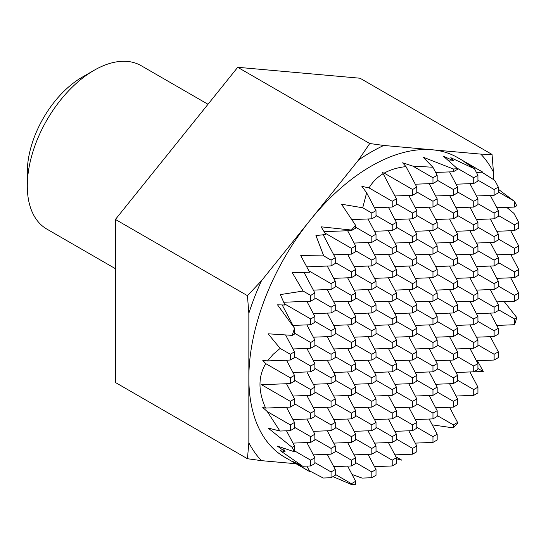 <?xml version="1.0" encoding="UTF-8"?>
<svg xmlns="http://www.w3.org/2000/svg" width="546" height="546" viewBox="0 0 546 546"><rect width="100%" height="100%" fill="white"/><g stroke="black" fill="none" stroke-linecap="round" stroke-linejoin="round"><path stroke-width="0.82" d="M492.042 154.443L480.828 154.122L383.756 145.454L369.738 143.516L237.728 67.294L360.026 78.221L492.042 154.443L493.441 172.065L493.441 179.518M115.424 268.687L46.84 229.088A94.342 54.47 -60 0 1 27.3 185.899L27.3 172.12A77.464 44.724 -60 0 1 82.071 77.252L94.008 70.359A94.342 54.47 -60 0 1 141.175 65.691L208.006 104.272M27.3 185.899A94.342 54.47 -60 0 1 94.008 70.359M296.048 463.745L261.459 460.653L247.44 458.722L115.424 382.5L115.424 219.437L237.728 67.294M510.701 277.812L518.7 292.997L518.7 298.778L514.503 301.201L514.503 295.42L518.7 292.997M516.734 205.767L514.503 207.057L514.503 201.433A172.952 99.857 -60 0 1 516.734 205.767M514.503 224.809L518.7 222.386L518.7 228.167L514.503 230.589L514.503 224.809L498.314 215.465M292.158 447.324L294.485 445.98L294.444 451.788A172.952 99.857 -60 0 1 292.158 447.324L268.025 427.989L279.948 431.053L290.288 430.651L290.288 424.87L294.485 422.447L294.485 428.228L290.288 430.651M294.444 451.788L277.395 446.116L285.067 451.638L280.344 450.709L302.743 466.264L292.117 461.152L309.821 471.696L284.664 457.173A172.952 99.857 -60 0 1 248.846 377.996A172.952 99.857 -60 0 1 309.991 220.393A172.952 99.857 -60 0 1 432.289 149.788A172.952 99.857 -60 0 1 457.616 157.603L482.323 171.867L463.793 161.48L474.515 168.823L450.805 157.705L453.494 160.77L443.407 156.204L457.548 168.775L457.548 169.328L453.357 171.751L453.357 168.98L423.027 157.132L432.917 167.247L412.824 166.107L402.641 162.797L405.992 166.591C397.556 167.54 390.288 169.717 384.2 173.116L382.261 172.591L383.162 173.71C377.225 177.259 372.522 181.995 369.062 187.913L361.875 186.336L366.625 192.779L362.715 207.78L341.496 204.204L355.637 225.396L355.637 228.167L351.44 230.589L351.44 230.043L321.109 226.815L325.812 234.487L315.936 235.572L323.723 255.883L300.73 255.624L309.623 272.208L292.315 272.747L303.112 291.052L280.344 294.587L284.923 305.023L277.525 304.825L294.253 327.859L294.485 334.077L292.253 335.367L268.106 333.797L280.146 348.403L273.075 354.402L267.506 360.926L262.803 360.394L265.738 363.622C258.108 376.392 258.074 391.209 265.622 408.074L262.762 407.487L267.322 411.609L279.948 431.053M457.548 423.252A172.952 99.857 -60 0 1 453.357 427.893L453.357 424.87L457.548 422.447L457.548 423.252M432.241 424.856L453.357 427.893M396.403 458.77L401.795 460.155L395.864 456.736M352.02 474.426L362.073 478.098L371.819 477.723L371.819 471.942L376.017 469.519L376.017 475.3L371.819 477.723M355.637 484.316A172.952 99.857 -60 0 1 351.44 484.514L351.44 483.708L355.637 481.285L355.637 484.316M332.944 476.631L351.44 484.514M309.329 470.768L323.259 478.023L331.053 477.723L331.053 471.942L335.251 469.519L335.251 475.3L331.053 477.723M292.253 335.367A172.952 99.857 -60 0 1 294.485 328.46M351.44 230.043A172.952 99.857 -60 0 1 355.637 225.396M453.357 168.98A172.952 99.857 -60 0 1 457.548 168.775M476.419 172.44L482.876 172.188L482.323 171.867M498.314 187.08L498.314 192.861L494.123 195.284L494.123 189.503L498.314 187.08L494.792 180.392L481.92 172.222M514.503 201.433L498.314 189.244M518.7 222.386L513.97 213.404L506.722 207.357M516.83 317.608A172.952 99.857 -60 0 1 514.544 324.713L514.503 318.953L516.83 317.608L504.204 301.604M471.498 371.894L483.292 371.546L477.395 360.694M247.44 458.722L248.846 442.71L248.846 313.281L247.44 295.659L115.424 219.437M369.738 143.516L358.531 160.019L261.459 280.774L247.44 295.659M371.819 236.575L376.017 234.152L376.017 239.933L371.819 242.356L371.819 236.575L355.637 227.232M368.024 218.966L376.017 234.152M376.017 216.4L371.819 218.823L371.819 213.042L376.017 210.62L376.017 216.4M351.822 219.601L371.819 218.823M354.122 243.045L371.819 242.356M392.205 224.809L396.403 222.386L396.403 228.167L392.205 230.589L392.205 224.809L376.017 215.465M388.404 207.2L396.403 222.386M351.44 248.348L355.637 245.925L355.637 251.706L351.44 254.129L351.44 248.348L324.931 233.04M347.638 230.74L355.637 245.925M324.085 231.654L351.44 230.589M333.736 254.811L351.44 254.129M331.053 260.114L335.251 257.692L335.251 263.472L331.053 265.895L331.053 260.114L323.723 255.883M323.191 234.787L335.251 257.692M306.784 266.837L331.053 265.895M473.737 177.737L477.934 175.314L477.934 181.095L473.737 183.517L473.737 177.737L456.415 167.738M474.515 168.823L477.934 175.314M448.867 160.947L453.494 160.77M456.04 184.207L473.737 183.517M453.357 189.503L457.548 187.08L457.548 192.861L453.357 195.284L453.357 189.503L437.169 180.16M449.556 171.894L457.548 187.08M435.653 172.44L453.357 171.751M435.653 195.973L453.357 195.284M432.971 201.276L437.169 198.853L437.169 204.634L432.971 207.057L432.971 201.276L416.782 191.926M429.17 183.668L437.169 198.853M437.169 181.095L432.971 183.517L432.971 177.737L437.169 175.314L437.169 181.095M415.267 184.207L432.971 183.517M415.267 207.739L432.971 207.057M412.592 213.042L416.782 210.62L416.782 216.4L412.592 218.823L412.592 213.042L396.403 203.699M408.79 195.434L416.782 210.62M416.782 192.861L412.592 195.284L412.592 189.503L416.782 187.08L416.782 192.861M394.888 195.973L412.592 195.284M394.888 219.512L412.592 218.823M371.819 448.402L376.017 445.98L376.017 451.76L371.819 454.183L371.819 448.402L355.637 439.059M368.024 430.794L376.017 445.98M376.017 428.228L371.819 430.651L371.819 424.87L376.017 422.447L376.017 428.228M354.122 431.34L371.819 430.651M354.122 454.873L371.819 454.183M392.205 436.636L396.403 434.213L396.403 439.994L392.205 442.417L392.205 436.636L376.017 427.293M388.404 419.028L396.403 434.213M351.44 460.176L355.637 457.753L355.637 463.534L351.44 465.956L351.44 460.176L335.251 450.825M347.638 442.567L355.637 457.753M355.637 439.994L351.44 442.417L351.44 436.636L355.637 434.213L355.637 439.994M333.736 443.106L351.44 442.417M333.736 466.639L351.44 465.956M327.259 454.333L335.251 469.519M331.053 471.942L314.871 462.598M335.251 451.76L331.053 454.183L331.053 448.402L335.251 445.98L335.251 451.76M313.356 454.873L331.053 454.183M306.872 466.1L309.821 471.696M314.871 463.527L310.674 465.95L310.674 460.176L314.871 457.753L314.871 463.527M302.743 466.264L310.674 465.95M473.737 389.564L477.934 387.141L477.934 392.922L473.737 395.345L473.737 389.564L457.548 380.221M469.935 371.956L477.934 387.141M477.934 369.383L473.737 371.806L473.737 366.032L477.934 363.609L477.934 369.383M456.04 372.495L473.737 371.806M483.292 371.546L477.934 368.454M494.123 354.258L498.314 351.836L498.314 357.616L494.123 360.039L494.123 354.258L477.934 344.915M490.322 336.65L498.314 351.836M476.419 360.729L494.123 360.039M453.357 401.33L457.548 398.908L457.548 404.688L453.357 407.111L453.357 401.33L437.169 391.987M449.556 383.722L457.548 398.908M457.548 381.156L453.357 383.579L453.357 377.798L457.548 375.375L457.548 381.156M435.653 384.268L453.357 383.579M435.653 407.801L453.357 407.111M432.971 413.104L437.169 410.681L437.169 416.462L432.971 418.884L432.971 413.104L416.782 403.753M429.17 395.495L437.169 410.681M437.169 392.922L432.971 395.345L432.971 389.564L437.169 387.141L437.169 392.922M415.267 396.034L432.971 395.345M415.267 419.567L432.971 418.884M412.592 424.87L416.782 422.447L416.782 428.228L412.592 430.651L412.592 424.87L396.403 415.526M408.79 407.261L416.782 422.447M416.782 404.688L412.592 407.111L412.592 401.33L416.782 398.908L416.782 404.688M394.888 407.801L412.592 407.111M394.888 431.34L412.592 430.651M473.737 201.276L477.934 198.853L477.934 204.634L473.737 207.057L473.737 201.276L457.548 191.926M469.935 183.668L477.934 198.853M456.04 207.739L473.737 207.057M494.123 189.503L477.934 180.16M453.357 213.042L457.548 210.62L457.548 216.4L453.357 218.823L453.357 213.042L437.169 203.699M449.556 195.434L457.548 210.62M435.653 219.512L453.357 218.823M432.971 224.809L437.169 222.386L437.169 228.167L432.971 230.589L432.971 224.809L416.782 215.465M429.17 207.2L437.169 222.386M415.267 231.279L432.971 230.589M412.592 236.575L416.782 234.152L416.782 239.933L412.592 242.356L412.592 236.575L396.403 227.232M408.79 218.966L416.782 234.152M394.888 243.045L412.592 242.356M392.205 248.348L396.403 245.925L396.403 251.706L392.205 254.129L392.205 248.348L376.017 238.998M388.404 230.74L396.403 245.925M374.501 231.279L392.205 230.589M374.501 254.811L392.205 254.129M371.819 260.114L376.017 257.692L376.017 263.472L371.819 265.895L371.819 260.114L355.637 250.771M368.024 242.506L376.017 257.692M354.122 266.584L371.819 265.895M351.44 271.881L355.637 269.458L355.637 275.239L351.44 277.661L351.44 271.881L335.251 262.537M347.638 254.272L355.637 269.458M333.736 278.351L351.44 277.661M331.053 283.647L335.251 281.224L335.251 287.005L331.053 289.428L331.053 283.647L308.92 270.871M327.259 266.038L335.251 281.224M313.356 290.117L331.053 289.428M310.674 295.42L314.871 292.997L314.871 298.778L310.674 301.201L310.674 295.42L303.112 291.052M304.033 272.413L314.871 292.997M283.722 302.245L310.674 301.201M310.674 318.953L314.871 316.53L314.871 322.311L310.674 324.733L310.674 318.953L284.384 303.781M306.872 301.344L314.871 316.53M282.193 304.955L294.253 327.859M476.419 195.973L494.123 195.284M494.123 213.042L498.314 210.62L498.314 216.4L494.123 218.823L494.123 213.042L477.934 203.699M490.322 195.434L498.314 210.62M514.004 200.989L498.314 191.926M496.805 207.746L514.503 207.057M476.419 219.512L494.123 218.823M477.934 228.167L473.737 230.589L473.737 224.809L477.934 222.386L477.934 228.167M456.04 231.279L473.737 230.589M469.935 207.2L477.934 222.386M473.737 224.809L457.548 215.465M473.737 248.348L477.934 245.925L477.934 251.706L473.737 254.129L473.737 248.348L457.548 238.998M469.935 230.74L477.934 245.925M457.548 239.933L453.357 242.356L453.357 236.575L457.548 234.152L457.548 239.933M435.653 243.045L453.357 242.356M449.556 218.966L457.548 234.152M453.357 236.575L437.169 227.232M453.357 260.114L457.548 257.692L457.548 263.472L453.357 265.895L453.357 260.114L437.169 250.771M449.556 242.506L457.548 257.692M437.169 251.706L432.971 254.129L432.971 248.348L437.169 245.925L437.169 251.706M415.267 254.818L432.971 254.129M429.17 230.74L437.169 245.925M432.971 248.348L416.782 238.998M432.971 271.881L437.169 269.458L437.169 275.239L432.971 277.661L432.971 271.881L416.782 262.537M429.17 254.272L437.169 269.458M416.782 263.472L412.592 265.895L412.592 260.114L416.782 257.692L416.782 263.472M394.888 266.584L412.592 265.895M408.79 242.506L416.782 257.692M412.592 260.114L396.403 250.771M412.592 283.654L416.782 281.231L416.782 287.005L412.592 289.428L412.592 283.654L396.403 274.304M408.79 266.045L416.782 281.231M396.403 275.239L392.205 277.661L392.205 271.881L396.403 269.458L396.403 275.239M374.501 278.351L392.205 277.661M388.404 254.272L396.403 269.458M392.205 271.881L376.017 262.537M392.205 295.42L396.403 292.997L396.403 298.778L392.205 301.201L392.205 295.42L376.017 286.07M388.404 277.812L396.403 292.997M376.017 287.005L371.819 289.428L371.819 283.647L376.017 281.224L376.017 287.005M354.122 290.117L371.819 289.428M368.024 266.038L376.017 281.224M371.819 283.647L355.637 274.304M371.819 307.186L376.017 304.764L376.017 310.544L371.819 312.967L371.819 307.186L355.637 297.843M368.024 289.578L376.017 304.764M355.637 298.778L351.44 301.201L351.44 295.42L355.637 292.997L355.637 298.778M333.736 301.89L351.44 301.201M347.638 277.812L355.637 292.997M351.44 295.42L335.251 286.07M351.44 318.953L355.637 316.53L355.637 322.311L351.44 324.733L351.44 318.953L335.251 309.609M347.638 301.344L355.637 316.53M335.251 310.544L331.053 312.967L331.053 307.186L335.251 304.764L335.251 310.544M313.356 313.657L331.053 312.967M327.259 289.578L335.251 304.764M331.053 307.186L314.871 297.843M331.053 330.726L335.251 328.303L335.251 334.077L331.053 336.5L331.053 330.726L314.871 321.376M327.259 313.117L335.251 328.303M292.97 325.423L310.674 324.733M310.674 342.492L314.871 340.069L314.871 345.85L310.674 348.273L310.674 342.492L294.485 333.149M306.872 324.884L314.871 340.069M292.97 348.962L310.674 348.273M290.288 354.258L294.485 351.836L294.485 357.616L290.288 360.039L290.288 354.258L280.146 348.403M285.606 334.978L294.485 351.836M267.506 360.926L290.288 360.039M371.819 377.798L376.017 375.375L376.017 381.156L371.819 383.579L371.819 377.798L355.637 368.448M368.024 360.189L376.017 375.375M376.017 357.616L371.819 360.039L371.819 354.258L376.017 351.836L376.017 357.616M354.122 360.729L371.819 360.039M354.122 384.268L371.819 383.579M392.205 366.025L396.403 363.602L396.403 369.383L392.205 371.806L392.205 366.025L376.017 356.681M388.404 348.416L396.403 363.602M351.44 389.564L355.637 387.141L355.637 392.922L351.44 395.345L351.44 389.564L335.251 380.221M347.638 371.956L355.637 387.141M355.637 369.383L351.44 371.806L351.44 366.025L355.637 363.602L355.637 369.383M333.736 372.495L351.44 371.806M333.736 396.034L351.44 395.345M331.053 401.33L335.251 398.908L335.251 404.688L331.053 407.111L331.053 401.33L314.871 391.987M327.259 383.722L335.251 398.908M335.251 381.156L331.053 383.579L331.053 377.798L335.251 375.375L335.251 381.156M313.356 384.261L331.053 383.579M313.356 407.801L331.053 407.111M310.674 413.097L314.871 410.674L314.871 416.455L310.674 418.878L310.674 413.097L294.485 403.753M306.872 395.488L314.871 410.674M314.871 392.922L310.674 395.345L310.674 389.564L314.871 387.141L314.871 392.922M292.97 396.034L310.674 395.345M292.97 419.567L310.674 418.878M290.288 424.87L267.322 411.609M286.493 407.261L294.485 422.447M294.485 404.688L290.288 407.111L290.288 401.33L294.485 398.908L294.485 404.688M265.622 408.074L290.288 407.111M514.503 295.42L498.314 286.077M518.7 275.239L514.503 277.661L514.503 271.881L518.7 269.458L518.7 275.239M496.805 278.351L514.503 277.661M514.503 318.953L498.314 309.609M494.123 307.186L498.314 304.764L498.314 310.544L494.123 312.967L494.123 307.186L477.934 297.843M490.322 289.578L498.314 304.764M498.314 287.012L494.123 289.435L494.123 283.654L498.314 281.231L498.314 287.012M476.419 290.117L494.123 289.435M476.419 313.657L494.123 312.967M473.737 318.953L477.934 316.53L477.934 322.311L473.737 324.733L473.737 318.953L457.548 309.609M469.935 301.344L477.934 316.53M477.934 298.778L473.737 301.201L473.737 295.42L477.934 292.997L477.934 298.778M456.04 301.89L473.737 301.201M456.04 325.423L473.737 324.733M453.357 330.726L457.548 328.303L457.548 334.084L453.357 336.507L453.357 330.726L437.169 321.376M449.556 313.117L457.548 328.303M457.548 310.544L453.357 312.967L453.357 307.186L457.548 304.764L457.548 310.544M435.653 313.657L453.357 312.967M435.653 337.196L453.357 336.507M432.971 342.492L437.169 340.069L437.169 345.85L432.971 348.273L432.971 342.492L416.782 333.149M429.17 324.884L437.169 340.069M437.169 322.311L432.971 324.733L432.971 318.953L437.169 316.53L437.169 322.311M415.267 325.423L432.971 324.733M415.267 348.962L432.971 348.273M412.592 354.258L416.782 351.836L416.782 357.616L412.592 360.039L412.592 354.258L396.403 344.915M408.79 336.65L416.782 351.836M416.782 334.084L412.592 336.507L412.592 330.726L416.782 328.303L416.782 334.084M394.888 337.189L412.592 336.507M394.888 360.729L412.592 360.039M412.592 377.798L416.782 375.375L416.782 381.156L412.592 383.579L412.592 377.798L396.403 368.448M408.79 360.189L416.782 375.375M374.501 372.495L392.205 371.806M392.205 389.564L396.403 387.141L396.403 392.922L392.205 395.345L392.205 389.564L376.017 380.221M388.404 371.956L396.403 387.141M432.971 436.636L437.169 434.213L437.169 439.994L432.971 442.417L432.971 436.636L416.782 427.293M432.971 366.025L437.169 363.602L437.169 369.383L432.971 371.806L432.971 366.025L416.782 356.681M449.556 407.261L457.548 422.447M453.357 424.87L437.169 415.526M347.638 466.1L355.637 481.285M351.44 483.708L335.251 474.365M366.625 192.779L376.017 210.62M371.819 213.042L362.715 207.78M368.024 454.333L376.017 469.519M371.819 471.942L355.637 462.598M392.205 460.176L396.403 457.753L396.403 463.534L392.205 465.956L392.205 460.176L376.017 450.825M388.404 442.567L396.403 457.753M374.501 443.106L392.205 442.417M374.501 466.639L392.205 465.956M412.592 448.402L416.782 445.98L416.782 451.76L412.592 454.183L412.592 448.402L396.403 439.059M408.79 430.794L416.782 445.98M401.795 460.155L396.403 458.708M429.17 419.028L437.169 434.213M415.267 443.106L432.971 442.417M394.888 454.873L412.592 454.183M432.917 167.247L437.169 175.314M432.971 177.737L412.824 166.107M405.992 166.591L416.782 187.08M412.592 189.503L384.2 173.116M392.205 201.276L396.403 198.853L396.403 204.627L392.205 207.05L392.205 201.276L369.062 187.913M383.162 173.71L396.403 198.853M374.501 207.739L392.205 207.05M392.205 318.953L396.403 316.53L396.403 322.311L392.205 324.733L392.205 318.953L376.017 309.609M388.404 301.344L396.403 316.53M374.501 301.89L392.205 301.201M374.501 325.423L392.205 324.733M412.592 307.186L416.782 304.764L416.782 310.544L412.592 312.967L412.592 307.186L396.403 297.843M408.79 289.578L416.782 304.764M371.819 330.726L376.017 328.303L376.017 334.084L371.819 336.5L371.819 330.726L355.637 321.376M368.024 313.117L376.017 328.303M354.122 313.657L371.819 312.967M354.122 337.189L371.819 336.5M351.44 342.492L355.637 340.069L355.637 345.85L351.44 348.273L351.44 342.492L335.251 333.149M347.638 324.884L355.637 340.069M333.736 325.423L351.44 324.733M333.736 348.962L351.44 348.273M331.053 354.258L335.251 351.836L335.251 357.616L331.053 360.039L331.053 354.258L314.871 344.915M327.259 336.65L335.251 351.836M313.356 337.189L331.053 336.5M313.356 360.729L331.053 360.039M310.674 366.025L314.871 363.602L314.871 369.383L310.674 371.806L310.674 366.025L294.485 356.681M306.872 348.416L314.871 363.602M292.97 372.495L310.674 371.806M290.288 377.798L294.485 375.375L294.485 381.156L290.288 383.579L290.288 377.798L265.738 363.622M286.493 360.189L294.485 375.375M290.288 401.33L261.479 384.698L290.288 383.579M514.503 248.348L518.7 245.925L518.7 251.706L514.503 254.129L514.503 248.348L498.314 239.005M510.701 230.74L518.7 245.925M496.805 231.279L514.503 230.589M496.805 254.818L514.503 254.129M494.123 260.114L498.314 257.692L498.314 263.472L494.123 265.895L494.123 260.114L477.934 250.771M490.322 242.506L498.314 257.692M498.314 239.933L494.123 242.356L494.123 236.575L498.314 234.159L498.314 239.933M476.419 243.045L494.123 242.356M476.419 266.584L494.123 265.895M473.737 271.881L477.934 269.458L477.934 275.239L473.737 277.661L473.737 271.881L457.548 262.537M469.935 254.272L477.934 269.458M456.04 254.818L473.737 254.129M456.04 278.351L473.737 277.661M453.357 283.654L457.548 281.231L457.548 287.005L453.357 289.428L453.357 283.654L437.169 274.304M449.556 266.045L457.548 281.231M435.653 266.584L453.357 265.895M435.653 290.117L453.357 289.428M432.971 295.42L437.169 292.997L437.169 298.778L432.971 301.201L432.971 295.42L416.782 286.077M429.17 277.812L437.169 292.997M415.267 278.351L432.971 277.661M415.267 301.89L432.971 301.201M429.17 371.956L437.169 387.141M432.971 389.564L416.782 380.221M415.267 372.495L432.971 371.806M449.556 360.189L457.548 375.375M453.357 377.798L437.169 368.454M408.79 383.722L416.782 398.908M412.592 401.33L396.403 391.987M394.888 384.268L412.592 383.579M392.205 413.104L396.403 410.681L396.403 416.455L392.205 418.878L392.205 413.104L376.017 403.753M388.404 395.495L396.403 410.681M374.501 396.034L392.205 395.345M374.501 419.567L392.205 418.878M368.024 407.261L376.017 422.447M371.819 424.87L355.637 415.526M376.017 404.688L371.819 407.111L371.819 401.33L376.017 398.908L376.017 404.688M354.122 407.801L371.819 407.111M347.638 419.028L355.637 434.213M351.44 436.636L335.251 427.293M355.637 416.455L351.44 418.878L351.44 413.097L355.637 410.674L355.637 416.455M333.736 419.567L351.44 418.878M327.259 430.794L335.251 445.98M331.053 448.402L314.871 439.059M335.251 428.228L331.053 430.651L331.053 424.87L335.251 422.447L335.251 428.228M313.356 431.34L331.053 430.651M306.872 442.567L314.871 457.753M310.674 460.176L294.485 450.825M314.871 439.994L310.674 442.417L310.674 436.636L314.871 434.213L314.871 439.994M292.97 443.106L310.674 442.417M283.224 448.13L285.067 451.638M286.493 430.794L294.485 445.98M498.314 334.084L494.123 336.507L494.123 330.726L498.314 328.303L498.314 334.084M476.419 337.196L494.123 336.507M490.322 313.117L498.314 328.303M494.123 330.726L477.934 321.376M496.805 325.423L514.503 324.733M477.934 345.85L473.737 348.273L473.737 342.492L477.934 340.069L477.934 345.85M456.04 348.962L473.737 348.273M469.935 324.884L477.934 340.069M473.737 342.492L457.548 333.149M469.935 348.423L477.934 363.609M473.737 366.032L457.548 356.681M457.548 357.616L453.357 360.039L453.357 354.258L457.548 351.836L457.548 357.616M435.653 360.729L453.357 360.039M449.556 336.65L457.548 351.836M453.357 354.258L437.169 344.915M429.17 348.423L437.169 363.602M510.701 254.272L518.7 269.458M514.503 271.881L498.314 262.537M286.493 383.722L294.485 398.908M490.322 266.045L498.314 281.231M494.123 283.654L477.934 274.304M469.935 277.812L477.934 292.997M473.737 295.42L457.548 286.077M449.556 289.578L457.548 304.764M453.357 307.186L437.169 297.843M429.17 301.344L437.169 316.53M432.971 318.953L416.782 309.609M408.79 313.117L416.782 328.303M412.592 330.726L396.403 321.376M394.888 313.657L412.592 312.967M392.205 342.492L396.403 340.069L396.403 345.85L392.205 348.273L392.205 342.492L376.017 333.149M388.404 324.884L396.403 340.069M374.501 348.962L392.205 348.273M368.024 336.65L376.017 351.836M371.819 354.258L355.637 344.915M347.638 348.416L355.637 363.602M351.44 366.025L335.251 356.681M327.259 360.189L335.251 375.375M331.053 377.798L314.871 368.448M306.872 371.956L314.871 387.141M310.674 389.564L294.485 380.221M347.638 395.495L355.637 410.674M351.44 413.097L335.251 403.753M368.024 383.722L376.017 398.908M371.819 401.33L355.637 391.987M327.259 407.261L335.251 422.447M331.053 424.87L314.871 415.52M306.872 419.028L314.871 434.213M310.674 436.636L294.485 427.293M394.888 290.117L412.592 289.428M496.805 301.89L514.503 301.201M490.322 218.973L498.314 234.159M494.123 236.575L477.934 227.232M456.04 396.034L473.737 395.345M248.846 313.281A190.254 109.842 -60 0 1 261.459 280.774M261.459 460.653A190.254 109.842 -60 0 1 248.846 442.71M480.828 154.122A190.254 109.842 -60 0 1 493.441 172.065M358.531 160.019A190.254 109.842 -60 0 1 383.756 145.454"/></g></svg>
